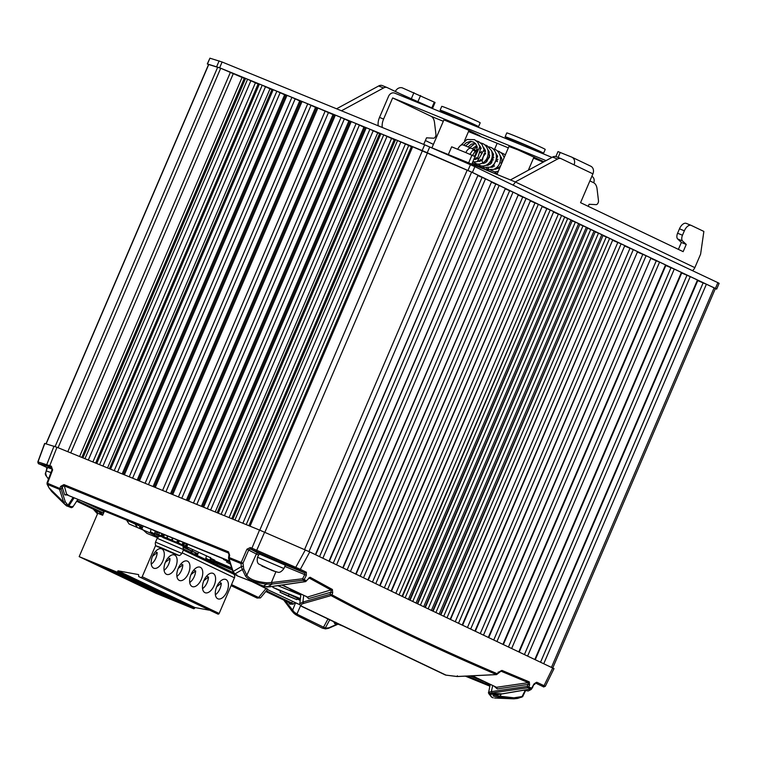 <?xml version="1.0" encoding="UTF-8"?>
<svg xmlns="http://www.w3.org/2000/svg" width="757" height="757" viewBox="0 0 757 757"><rect width="100%" height="100%" fill="white"/><g stroke="black" fill="none" stroke-linecap="round" stroke-linejoin="round"><path stroke-width="1.14" d="M141.559 525.367L140.821 526.56L129.854 521.327L96.943 507.871L104.305 511.391M142.553 527.392L140.821 526.56L141.171 525.216M192.903 549.781L192.117 551.049L187.121 548.664L188.313 547.585M197.956 553.831L192.117 551.049L192.496 549.591M210.077 559.678L210.91 560.019L211.894 558.846M97.208 507.247L96.943 507.871M130.318 520.778L129.854 521.327M165.395 562.271L170.022 558.694L168.045 557.881M152.573 556.149L157.191 552.572A9.888 5.365 -67.8 0 1 151.249 564.145M155.213 551.758L157.191 552.572M178.226 568.393L182.844 564.817L180.866 564.003M191.048 574.516L195.666 570.929L193.688 570.125M216.701 586.751L221.318 583.174L219.341 582.37M203.87 580.638L208.497 577.052L206.519 576.247M170.022 558.694A9.888 5.365 -67.8 0 1 164.08 570.267M182.844 564.817A9.888 5.365 -67.8 0 1 176.901 576.389M195.666 570.929A9.888 5.365 -67.8 0 1 189.723 582.512M221.318 583.174A9.888 5.365 -67.8 0 1 215.376 594.756M208.497 577.052A9.888 5.365 -67.8 0 1 202.554 588.634M143.13 526.02L142.221 528.178A1.571 1.315 115.5 0 1 141.502 529.048M139.648 528.291A1.571 1.315 115.5 0 1 139.752 527.241L142.127 528.377M139.43 525.983L139.392 525.964A1.05 0.88 115.5 0 1 139.752 527.241M150.889 533.307L154.996 535.265A1.571 1.315 115.5 0 1 154.542 533.808L150.435 531.849A1.571 1.315 115.5 0 0 150.889 533.307L129.059 523.967L126.561 520.125L139.354 525.945A1.05 0.88 115.5 0 1 139.392 525.964M195.013 554.512A1.571 1.315 115.5 0 1 195.155 553.689A1.05 0.88 -64.5 0 0 194.795 552.411L194.833 552.43M194.795 552.411A1.05 0.88 -64.5 0 0 194.757 552.392L190.688 550.736L192.297 553.216M154.996 535.265L158.241 536.959M155.232 531.007L154.542 533.808M198.533 552.468L197.624 554.616A1.571 1.315 115.5 0 1 196.981 555.449M183.752 549.137L210.399 561.713A1.571 1.315 -64.5 0 1 209.944 560.256L205.838 558.297L206.472 555.733M206.292 559.754A1.571 1.315 115.5 0 1 205.838 558.297M150.435 531.849L151.059 529.304M190.688 550.736L183.696 547.396M156.775 534.546L154.608 533.515M138.692 576.569L217.969 614.107L138.692 576.569L138.597 574.601L117.997 570.816L194.946 607.549L194.738 608.022L117.789 571.298L117.997 570.816M151.4 533.694L155.507 535.653M210.399 561.713L206.803 560.142M209.944 560.256L210.635 557.436M135.285 524.289L137.244 527.317M210.91 560.019L210.096 559.631M183.497 546.933L187.121 548.664M154.693 533.183L156.907 534.243M126.561 520.125L104.438 511.079L102.649 515.262L97.767 513.265L79.173 556.641L116.569 571.923A1.05 0.88 -64.5 0 0 117.789 571.298M217.969 614.107A1.05 0.88 -64.5 0 0 219.151 613.463L234.443 577.79A3.142 2.631 -64.5 0 0 233.355 573.967A3.142 2.631 -64.5 0 0 233.241 573.91L183.383 550.112L233.355 573.967M155.772 545.078L142.202 576.73A1.05 0.88 115.5 0 1 141.02 577.373M166.436 574.26A10.456 5.678 -67.8 0 1 165.357 562.356A10.456 5.678 -67.8 0 1 174.507 554.976A10.456 5.678 -67.8 0 1 175.813 566.804A10.456 5.678 -67.8 0 1 166.597 574.336A10.456 5.678 -67.8 0 1 166.436 574.26M153.614 568.138A10.456 5.678 -67.8 0 1 152.535 556.234A10.456 5.678 -67.8 0 1 161.686 548.853A10.456 5.678 -67.8 0 1 162.982 560.682A10.456 5.678 -67.8 0 1 153.775 568.214A10.456 5.678 -67.8 0 1 153.614 568.138M179.258 580.382A10.456 5.678 -67.8 0 1 178.188 568.479A10.456 5.678 -67.8 0 1 187.339 561.098A10.456 5.678 -67.8 0 1 188.635 572.926A10.456 5.678 -67.8 0 1 179.418 580.458A10.456 5.678 -67.8 0 1 179.258 580.382M192.089 586.505A10.456 5.678 -67.8 0 1 191.01 574.601A10.456 5.678 -67.8 0 1 200.16 567.22A10.456 5.678 -67.8 0 1 201.457 579.048A10.456 5.678 -67.8 0 1 192.25 586.58A10.456 5.678 -67.8 0 1 192.089 586.505M217.732 598.749A10.456 5.678 -67.8 0 1 216.663 586.845A10.456 5.678 -67.8 0 1 225.813 579.465A10.456 5.678 -67.8 0 1 227.109 591.293A10.456 5.678 -67.8 0 1 217.893 598.825A10.456 5.678 -67.8 0 1 217.732 598.749M204.91 592.627A10.456 5.678 -67.8 0 1 203.832 580.723A10.456 5.678 -67.8 0 1 212.982 573.342A10.456 5.678 -67.8 0 1 214.288 585.17A10.456 5.678 -67.8 0 1 205.071 592.703A10.456 5.678 -67.8 0 1 204.91 592.627M142.676 529.531L146.943 533.363L156.292 537.186A3.142 2.631 115.5 0 1 156.406 537.233A3.142 2.631 115.5 0 1 157.305 538.009M210.9 562.101L219.625 566.264L222.359 568.715M194.946 607.549L209.017 610.133M79.173 556.641L156.122 593.374L193.518 608.656A1.05 0.88 -64.5 0 0 194.738 608.022M137.358 583.855L127.157 578.982L154.523 590.167L164.723 595.04L137.358 583.855L137.859 583.354M111.705 571.611L101.514 566.747L128.879 577.922L139.07 582.795L111.705 571.611L112.206 571.109M99.328 565.044L98.883 565.488L89.79 561.145L126.249 576.673L98.883 565.488M124.536 577.733L114.335 572.869L141.701 584.044L151.892 588.918L124.536 577.733L125.028 577.231M150.179 589.977L139.988 585.104L167.354 596.289L177.545 601.162L150.179 589.977L150.681 589.476M161.903 595.57L152.81 591.226L189.269 606.754L161.903 595.57L162.367 595.134M135.825 524.175L136.695 523.38M512.82 185.001A6.274 5.261 -64.5 0 0 515.299 181.926L430.487 147.265M534.868 150.406L534.442 149.337L524.459 144.757L514.258 140.688L512.659 141.332M513.653 140.934A20.912 0.549 23.2 0 1 505.127 136.78A20.912 0.549 23.2 0 1 519.113 142.202A20.912 0.549 23.2 0 1 540.602 151.665A20.912 0.549 23.2 0 1 543.573 153.255A20.912 0.549 23.2 0 1 534.688 149.952M543.573 153.255L545.22 149.413A20.912 0.549 -156.8 0 0 542.249 147.823A20.912 0.549 -156.8 0 0 520.759 138.361A20.912 0.549 -156.8 0 0 506.774 132.939L505.127 136.78M469.842 123.836L469.416 122.766L459.433 118.177L449.242 114.118L447.633 114.752M448.627 114.354A20.912 0.549 23.2 0 1 440.101 110.21A20.912 0.549 23.2 0 1 454.086 115.632A20.912 0.549 23.2 0 1 475.576 125.085A20.912 0.549 23.2 0 1 478.547 126.684A20.912 0.549 23.2 0 1 469.662 123.372M478.547 126.684L480.193 122.842A20.912 0.549 -156.8 0 0 477.222 121.243A20.912 0.549 -156.8 0 0 455.733 111.79A20.912 0.549 -156.8 0 0 441.747 106.368L440.101 110.21M480.449 159.67L481.774 160.219L484.253 154.447L483.704 154.191M481.31 153.046L479.607 152.233M477.203 151.088L471.422 148.325A6.274 3.407 -67.8 0 0 471.327 148.287L463.199 144.965A6.274 3.407 112.2 0 0 457.748 149.299L451.655 146.811L448.333 154.56M395.334 91.474A6.274 5.261 115.5 0 1 402.563 87.973L435.067 102.479L432.597 108.242L418.971 102.753L400.093 93.745L432.597 108.242M555.884 156.538L558.004 151.589L571.62 157.068A6.274 5.261 115.5 0 1 571.857 157.172A6.274 5.261 115.5 0 1 574.033 164.827L592.911 173.845A6.274 5.261 -64.5 0 0 590.744 166.19A6.274 5.261 -64.5 0 0 590.507 166.086M471.223 148.249L463.293 145.003A6.274 3.407 112.2 0 0 463.199 144.965M476.125 157.901L477.686 158.544M471.8 164.155L475.046 156.585L465.877 152.621A6.274 3.407 -67.8 0 1 471.327 148.287M481.774 160.219L480.515 159.613M477.922 158.374L476.408 157.655M510.417 179.939L552.601 157.068A10.456 5.678 -67.8 0 1 556.168 156.642A10.456 5.678 -67.8 0 1 556.329 156.718M592.911 173.845L580.562 202.668L683.155 251.646L686.249 244.435L682.559 240.972A5.233 2.839 -67.8 0 1 682.473 235.228L684.366 230.809A7.844 4.258 -67.8 0 1 691.179 225.387A7.844 4.258 -67.8 0 1 691.302 225.435L703.868 231.434L700.604 254.182L694.841 267.637L515.299 181.926L557.483 159.065A10.456 5.678 -67.8 0 1 561.041 158.639A10.456 5.678 -67.8 0 1 561.202 158.705L574.033 164.827M686.249 244.435L681.366 242.439L677.685 238.975A5.233 2.839 -67.8 0 1 677.591 233.232L679.483 228.813A7.844 4.258 -67.8 0 1 686.306 223.391A7.844 4.258 -67.8 0 1 686.419 223.447L691.056 225.34M678.404 249.375L681.366 242.439M400.093 93.745L387.262 87.623A10.456 5.678 112.2 0 0 387.101 87.547A10.456 5.678 112.2 0 0 383.534 87.973L341.454 110.787M382.389 85.626A10.456 5.678 112.2 0 0 382.228 85.55A10.456 5.678 112.2 0 0 378.661 85.976L336.572 108.79M528.528 170.117L528.604 169.606M493.1 172.861L472.321 162.944M433.42 144.369L425.368 140.528M471.971 155.119L468.649 162.869M694.841 267.637A6.274 5.261 115.5 0 1 692.437 270.656M716.68 289.089L719.15 283.326L717.882 282.654L715.412 288.426L716.68 289.089L715.318 288.71M209.926 58.185L207.295 63.929L219.634 67.78L222.113 62.008L209.926 58.185L207.456 63.948M208.535 64.582L207.295 63.929M717.882 282.654A4019.197 105.214 23.2 0 1 474.876 166.663L424.658 144.795L222.113 62.008M424.658 144.795L422.188 150.558L219.634 67.78M422.188 150.558L472.406 172.426L474.876 166.663M715.412 288.426A4019.197 105.214 23.2 0 1 472.406 172.426M244.274 78.378L220.703 68.253L208.582 64.468L45.997 443.801M82.92 457.881L245.561 78.416L244.435 77.999L81.813 457.427M245.561 78.416L247.586 79.248L84.954 458.704M258.099 84.018L247.586 79.248M96.735 463.521L259.377 84.065L258.26 83.649L95.628 463.076M259.377 84.065L262.225 85.229L99.583 464.684M271.914 89.657L262.225 85.229M110.56 469.17L273.192 89.704L272.075 89.288L109.453 468.715M273.192 89.704L276.854 91.2L114.212 470.665M285.739 95.287L276.854 91.2M124.375 474.819L287.007 95.354L285.891 94.937L123.268 474.365M287.007 95.354L291.89 97.35L129.248 476.815M300.784 101.429L291.89 97.35M139.411 480.969L302.052 101.504L300.926 101.088L138.304 480.515M302.052 101.504L307.739 103.823L145.098 483.288M316.634 107.91L307.739 103.823M334.102 115.045L316.776 107.56L154.154 486.988M172.738 494.586L335.37 115.121L334.253 114.704L171.631 494.132M335.37 115.121L341.066 117.449L178.425 496.914M349.952 121.527L341.066 117.449M188.588 501.058L351.22 121.603L350.103 121.186L187.481 500.614M351.22 121.603L356.102 123.59L193.461 503.055M364.988 127.678L356.102 123.59M203.624 507.209L366.256 127.744L365.139 127.327L202.516 506.755M366.256 127.744L369.918 129.239L207.276 508.704M379.617 133.667L369.918 129.239M218.253 513.189L380.894 133.724L379.768 133.308L217.145 512.735M380.894 133.724L383.733 134.888L221.101 514.353M394.236 139.657L383.733 134.888M232.882 519.17L395.523 139.704L394.397 139.288L231.774 518.715M395.523 139.704L397.557 140.537L234.916 520.002M411.392 146.678L397.557 140.537M315.688 554.805L478.008 175.217A4020.512 105.242 23.2 0 1 471.611 172.123L411.553 146.3L248.93 525.727M329.286 561.382L491.596 181.794A4020.512 105.242 23.2 0 1 485.483 178.832L478.15 175.747M343.063 568.034L505.364 188.436A4020.512 105.242 23.2 0 1 499.166 185.446L491.747 182.323M356.045 574.289L518.337 194.691A4020.512 105.242 23.2 0 1 513.038 192.136L505.525 188.976M368.205 580.146L530.496 200.539A4020.512 105.242 23.2 0 1 526.106 198.429L518.507 195.23M375.718 583.751L538.341 204.314L530.676 201.088M538.341 204.314L542.286 206.207L379.664 585.644M380.014 585.814L542.286 206.207M387.593 589.448L550.216 210.011L542.476 206.756M550.216 210.011L553.708 211.676L391.076 591.122M391.435 591.293L553.708 211.676M399.015 594.993L561.609 215.461L553.897 212.234M561.609 215.461L564.694 216.947L402.024 596.44M402.459 596.573L564.694 216.947M564.977 217.41L567.712 218.527L405.137 597.85M408.364 599.468L571.005 219.965L567.712 218.527M571.005 219.965L572.283 220.571L409.622 600.064M410.048 600.197L572.283 220.571M572.557 221.035L575.329 222.17L412.754 601.493M415.99 603.111L578.632 223.608L575.329 222.17M578.632 223.608L579.919 224.223L417.258 603.717M417.675 603.849L579.919 224.223M580.184 224.678L583.004 225.832L420.419 605.155M423.683 606.717L586.315 227.28L583.004 225.832M586.315 227.28L587.593 227.885L424.97 607.332M553.859 668.563L425.32 607.502L587.593 227.885M587.858 228.349L590.715 229.513L428.131 608.846M431.376 610.464L594.037 230.961L590.715 229.513M594.037 230.961L595.324 231.576L432.673 611.079M433.07 611.192L595.324 231.576M595.579 232.03L598.475 233.213L435.9 612.545M439.145 614.164L601.806 234.67L598.475 233.213M601.806 234.67L603.102 235.285L440.451 614.788M440.839 614.902L603.102 235.285M603.348 235.739L606.281 236.932L443.706 616.264M446.961 617.882L609.631 238.398L606.281 236.932M609.631 238.398L612.763 239.884L450.169 619.415M450.491 619.491L612.763 239.884M458.487 623.304L621.119 243.858L612.952 240.433M621.119 243.858L624.809 245.618L462.177 625.055M462.584 625.254L624.809 245.618M470.655 629.086L633.287 249.64L625.045 246.186M633.287 249.64L637.545 251.665L474.913 631.111M475.32 631.3L637.545 251.665M488.729 637.659L650.935 258.014A4020.512 105.242 23.2 0 1 646.1 255.724L637.791 252.242M503.348 644.586L665.971 265.158L665.545 264.941A4020.512 105.242 23.2 0 1 659.574 262.111L651.19 258.601M519.226 652.099L681.849 272.671L681.414 272.444A4020.512 105.242 23.2 0 1 674.279 269.066L665.81 265.527M535.284 659.678L697.907 280.251L697.462 280.024A4020.512 105.242 23.2 0 1 690.242 276.617L681.688 273.04M552.78 667.939L715.384 288.549L714.116 287.878A4020.512 105.242 23.2 0 1 706.395 284.235L697.746 280.62M242.041 77.46L79.58 456.518M170.959 552.241L160.995 547.964M165.13 549.459L168.414 550.973M170.893 552.383L168.328 551.153M165.017 549.714L160.957 548.049M158.762 547.103C157.059 546.261 155.005 545.229 161.979 548.04L176.239 554.247C177.942 555.099 179.986 556.13 173.012 553.31L158.762 547.103M159.282 532.616L158.686 535.331L161.288 536.334L161.146 535.691L163.701 537.423L167.912 539.107L167.032 538.095L166.975 538.662L171.423 540.545L172.113 540.271A0.52 0.511 -73.8 0 1 171.423 540.545L177.99 543.394A0.52 0.511 -73.8 0 1 177.725 542.712L181.68 545.059L183.213 542.391M180.355 544.643L162.878 537.498M159.472 535.984L156.718 534.688L157.863 532.029M159.065 535.502L156.718 534.688L156.926 534.196L158.364 534.821M186.298 543.649L185.219 546.166L186.515 547.443L186.127 546.724L186.496 547.443L182.163 545.731M232.39 570.097L209.916 560.407M211.411 559.423L231.689 567.93M280.535 591.018L272.823 587.347L300.397 598.617M300.188 600.405L297.066 598.919M227.005 561.117L223.485 559.442L229.768 562.006M155.053 531.717L157.494 532.881M186.761 546.847L210.56 557.739M210.455 558.155L214.78 560.227L211.771 558.997M142.997 525.954L157.835 532.076M157.711 532.36L155.157 531.31M81.472 500.812L104.192 511.656M210.408 561.722L233.468 572.727M253.349 582.218L267.581 589.362M267.41 589.571L299.261 604.455M470.286 675.897L483.269 681.215M211.26 559.603L217.761 562.706L217.24 563.908M217.761 562.706L231.869 568.479M297.946 603.887L295.514 602.865M267.041 588.757L266.209 588.359M300.917 594.16L299.791 603.736L302.914 602.061L303.689 595.485M285.219 600.774L294.369 612.281L293.64 613L292.183 611.296L295.495 602.932L294.738 602.553M293.243 604.181L289.808 604.124L289.95 602.884L291.54 602.846L293.243 604.181L294.643 602.506M252.478 581.878L266.171 588.407L258.591 597.5L260.474 597.888L257.115 598.068L231.074 585.644M73.126 497.396L68.007 505.231L68.868 505.875L72.757 507.067L72.502 506.367L72.757 507.067L77.905 499.355M229.456 561.022L67.004 494.908L67.733 494.52M262.868 585.89L267.325 586.987L269.587 586.798L270.221 586.06L269.587 586.798L305.478 581.575L306.49 580.856L304.163 579.55L306.311 575.386L306.339 572.254A4020.929 105.251 23.2 0 1 300.33 569.34L309.755 551.929L259.537 530.061L56.983 447.273L44.635 443.432L37.85 461.874L51.381 466.227L52.488 469.766M281.878 585.076L307.437 597.055L282.229 585.019M299.791 603.736C299.299 604.294 299.961 605.212 301.788 606.461L302.346 606.537C300.283 605.382 300.794 604.313 303.86 603.338L302.914 602.061L330.09 594.311L332.03 594.86L332.692 592.807L332.408 589.485L310.115 577.26L305.478 581.575L303.16 580.278L302.601 578.764L304.163 579.55L303.16 580.278L272.198 584.044L266.634 584.12C255.26 582.72 248.201 580.013 245.467 576.001L246.81 575.292L243.697 568.829L242.997 563.199L248.731 549.97L250.472 549.005L252.062 549.648L251.911 548.191L300.33 569.34L298.807 570.012L304.816 572.917L306.339 572.254M502.307 693.866L502.213 693.838A1.306 0.691 80.3 0 0 502.43 693.866L531.036 688.974L534.149 684.148L536.751 682.246L533.912 684.035L531.745 688.189L528.802 686.968L529.597 685.019L529.332 681.906L501.948 670.418L498.787 672.093L496.497 674.572L457.114 676.493L457.37 675.793L457.114 676.493L446.034 675.13L302.346 606.537M471.98 675.821L496.507 687.299L472.396 675.802M489.694 693.923L488.454 692.343L491.34 691.614L491.965 692.958L489.817 694.178L497.86 694.491L501.967 693.885M492.883 697.727L491.53 697.093L488.833 693.696L488.454 692.343L489.192 691.898L490.309 693.384L502.213 693.838L530.808 688.946L531.745 688.189L530.808 688.946L527.866 687.735L527.241 686.391L528.802 686.968L527.866 687.735L491.965 692.958M336.165 623.134L335.767 622.292L336.165 623.134L334.859 623.825L333.686 621.686M298.258 614.807L325.292 628.045L329.74 619.803M294.369 612.281L298.258 614.798L296.981 615.375M103.567 513.104L77.167 500.519M101.485 513.066L76.694 501.238M102.952 514.552L100.454 513.53L100.889 512.64L102.961 512.83L104.125 511.628M425.32 607.502L309.755 551.929M552.752 667.92L544.028 685.672L545.163 686.249M497.434 673.815L496.497 674.572L497.434 673.815C437.499 648.191 382.37 621.876 332.03 594.86L331.036 595.589L330.09 594.311L330.752 592.258L332.692 592.807M47.369 483.24L47.54 483.278A1.306 0.71 112.2 0 0 47.426 484.414L59.519 489.353L60.692 486.325L63.957 484.603L228.538 551.862L229.674 555.392L229.191 555.401M228.633 557.493L228.993 558.619L229.106 557.483L241.199 562.432L246.933 549.203L250.33 547.538L250.472 549.005L259.178 553.585M67.714 495.031L64.714 494.87L62.216 487.148L63.843 485.739L228.425 553.007L229.21 555.307M52.659 469.804L47.54 483.278L61.156 489.041L65.32 501.9L68.007 505.231A1.306 1.031 130.9 0 1 67.846 505.43L66.219 505.6L65.074 504.607M306.083 596.251L308.572 598.588L307.437 597.055L332.408 589.485M264.392 586.448L269.776 586.836L305.677 581.613L309.102 577.988L331.405 590.214L330.752 592.258L308.572 598.588M496.497 674.572C436.534 648.938 381.386 622.614 331.036 595.589L303.86 603.338M446.034 675.13L457.181 676.54L496.564 674.61L501.002 671.175L528.395 682.663L528.036 684.432L497.254 688.917L494.283 686.344M514.012 698.843L499.327 697.178C491.548 696.194 491.056 695.304 497.86 694.491L494.321 694.784M323.561 628.442L328.973 627.752L337.66 623.957M300.576 605.666L296.924 614.069L295.684 614.712L293.621 613.019L297.075 615.488M308.705 578.045L310.115 577.26M498.106 672.14L498.787 672.093M500.301 671.204L501.948 670.418M497.254 688.917L496.507 687.299L528.395 682.663A1.306 1.05 -67.6 0 0 529.332 681.906M492.675 685.7L491.34 691.614L527.241 686.391L528.036 684.432L529.597 685.019M285.408 564.921L304.816 572.917L304.74 574.601L306.311 575.386M306.49 580.856L305.478 581.575M524.989 690.81L522.084 696.506M45.77 473.797L45.59 475.008L45.269 473.702L45.742 472.302M47.312 468.167L46.792 467.466L46.489 470.088M60.692 486.325L62.216 487.148L61.156 489.041L59.519 489.353L63.683 502.213L49.517 488.293L51.656 491.454L64.941 504.493L63.683 502.213L65.32 501.9M51.381 466.227L52.091 469.605L46.972 483.08L49.139 488.038L51.656 491.444M246.933 549.203L256.358 554.001L246.81 575.292C249.507 579.219 256.103 581.717 266.578 582.776L271.385 582.568L271.924 584.073M241.199 562.432L242.997 563.199L241.086 563.568L241.199 562.432M245.467 576.001L242.354 569.548L234.935 573.967L233.156 571.478L228.993 558.619L241.086 563.568L241.256 566.652L233.156 571.478L232.796 570.352M243.697 568.829L242.354 569.548L241.256 566.652L243.167 566.283M499.327 697.178L500.169 696.222L494.378 695.04M494.576 698.011L495.844 698.105M264.609 532.209L256.226 551.418L252.062 549.648M261.553 554.607C252.28 550.216 274.999 559.499 283.127 563.426L283.175 563.445M534.149 684.148L534.839 684.385L534.149 684.148M521.346 697.339L522.264 696.497L513.918 697.812L500.169 696.222L501.115 694.084M56.983 447.273L49.801 465.583L49.943 467.05L47.502 466.113L46.83 464.438L54.012 446.138M50.217 468.233L52.186 468.583L47.615 467.476L52.205 469.132M502.639 693.762A1.306 0.691 80.3 0 1 502.43 693.866L498.182 694.462M274.119 571.232L262.953 566.435L273.911 570.977M288.228 596.138L280.014 592.22L296.763 599.62L288.228 596.138M280.014 592.22L280.639 590.772L289.174 594.264L288.549 595.702M289.174 594.264L297.378 598.181L296.763 599.62M300.302 599.412L294.199 596.497L300.349 599.014M297.321 598.304L300.292 599.516M300.198 600.282L297.113 598.806M274.829 588.161L300.387 598.664M274.81 588.208L280.563 590.952M297.094 598.844L300.198 600.329M291.445 589.646L291.133 590.375L290.12 589.958L300.378 594.86L277.866 585.653M230.421 564.022L227.743 562.725L230.346 563.766M290.12 589.958L290.461 589.173M277.791 585.672L300.813 595.078M300.822 595.002L291.133 590.375M230.327 563.719L227.658 562.631L228.198 561.372M230.45 564.097L227.658 562.631M475.065 150.984L473.04 150.123M493.346 159.916L492.088 159.396L490.205 164.278M492.93 165.386L494.558 166.057M497.226 167.146L498.891 167.827M494.141 166.161L492.788 165.518M501.711 163.332L499.951 162.613M497.529 161.62L495.759 160.9M589.883 180.914L593.687 182.73A5.233 4.391 -64.5 0 0 591.87 176.353A5.233 4.391 -64.5 0 0 591.842 176.343L591.87 176.353M378.235 125.823A10.456 5.678 112.2 0 1 379.522 117.401L388.587 96.262A5.233 4.391 115.5 0 1 394.709 93.12L551.985 157.399M492.353 154.513L492.75 153.586M494.595 149.261L497.16 143.281L508.344 147.852M593.687 182.73A15.689 8.516 -67.8 0 1 597.065 188.9L598.494 200.804A2.612 1.419 -67.8 0 1 597.841 203.368A2.612 1.419 -67.8 0 1 596.147 204.636L589.088 204.267L588.208 206.32M423.702 144.407A5.233 2.839 112.2 0 0 423.854 144.067L426.532 137.821L433.581 138.2A2.612 1.419 112.2 0 0 435.284 136.932A2.612 1.419 112.2 0 0 435.937 134.358L434.499 122.464A15.689 8.516 112.2 0 0 431.121 116.294L443.318 121.281M546.052 160.626L392.646 97.927L383.591 119.067A10.456 5.678 112.2 0 0 382.294 127.479M533.515 158.137L543.271 162.13M392.646 97.927L431.121 116.294M468.488 131.567L497.16 143.281M443.914 119.88L467.211 129.57L479.947 135.768L468.602 131.302M508.941 146.451L517.996 149.877L543.961 161.752M543.621 161.941L533.628 157.872M195.155 553.689L197.53 554.824M142.202 576.73L219.151 613.463M234.443 577.79L182.21 552.856M193.518 608.656L116.569 571.923M420.57 95.514L418.101 101.277M413.937 92.628L411.467 98.391M434.319 102.081L431.85 107.844M560.246 152.422L558.098 157.437M465.877 152.621L457.748 149.299M552.601 157.068L557.483 159.065M677.685 238.975L682.559 240.972M677.591 233.232L682.473 235.228M679.483 228.813L684.366 230.809M383.534 87.973L378.661 85.976M216.663 66.635L219.142 60.872M427.27 152.706L429.739 146.943M467.987 170.429L470.457 164.666M70.742 452.894L233.355 73.495M230.44 72.237L67.799 451.702M217.732 67.108L55.11 446.526M58.062 447.718L220.703 68.253M46.158 443.848L208.752 64.496M88.295 460.076L250.908 80.687M255.393 82.835L92.903 461.959M558.382 214.061L395.807 593.384M546.876 208.554L384.301 587.877M535 202.857L372.425 582.171M530.496 200.539L367.864 579.976M522.746 196.971L360.181 576.276M363.474 577.865L526.106 198.429M518.337 194.691L355.714 574.128M509.669 190.669L347.103 569.983M350.406 571.573L513.038 192.136M505.364 188.436L342.732 567.873M495.797 183.979L333.222 563.284M336.543 564.883L499.166 185.446M491.596 181.794L328.964 561.23M482.095 177.356L319.53 556.66M322.851 558.269L485.483 178.832M408.666 145.562L246.205 524.61M478.008 175.217L315.376 554.654M467.201 170.126L304.56 549.591M308.979 551.56L471.611 172.123M422.415 150.69L259.774 530.155M264.846 532.313L427.487 152.838M250.037 526.181L412.669 146.716M238.266 521.365L400.869 141.975M405.355 144.123L242.865 523.248M224.441 515.716L387.054 136.326M391.539 138.474L229.049 517.599M210.626 510.067L373.229 130.687M377.724 132.825L215.225 511.95M196.811 504.427L359.414 125.037M363.899 127.176L201.409 506.301M181.775 498.276L344.378 118.887M348.863 121.035L186.373 500.159M333.014 114.553L170.524 493.678M165.925 491.804L328.529 112.415M325.217 110.967L162.575 490.432M155.261 487.442L317.902 107.977M148.448 484.66L311.051 105.27M315.537 107.409L153.046 486.543M132.598 478.178L295.202 98.789M299.687 100.936L137.197 480.061M117.562 472.037L280.166 92.647M284.651 94.786L122.161 473.91M102.933 466.057L265.537 86.667M270.022 88.806L107.532 467.94M697.462 280.024L534.83 659.47M686.996 275.207L524.412 654.55M527.62 656.064L690.242 276.617M681.414 272.444L518.782 651.891M671.024 267.656L508.439 646.998M511.647 648.512L674.279 269.066M665.545 264.941L502.922 644.387M656.31 260.692L493.725 640.025M496.942 641.558L659.574 262.111M650.935 258.014L488.303 637.46M642.825 254.295L480.241 633.637M483.468 635.17L646.1 255.724M714.116 287.878L551.484 667.324M703.149 282.825L540.564 662.176M543.763 663.681L706.395 284.235M630.004 248.211L467.419 627.544M617.826 242.429L455.241 621.762M181.945 553.462C180.27 555.241 179.239 555.875 178.86 555.364L158.648 547.056C155.838 546.412 154.797 544.766 155.516 542.126L181.945 553.462L183.591 549.61L157.163 538.284C158.686 536.552 159.642 535.918 160.039 536.382C160.541 536.334 160.38 535.918 174.214 541.87C188.029 548.844 181.538 543.592 183.591 549.61M172.113 540.271L172.984 538.208L172.113 540.271L171.101 540.451A0.52 0.511 -73.8 0 1 171.044 540.432M181.727 545.068L185.673 546.933M159.33 532.635L158.459 534.66L161.146 535.691L161.998 533.723M164.458 534.726L163.578 536.789L161.903 536.022L162.755 534.035M167.874 536.126L167.032 538.095L171.631 540.044L172.492 538.019M167.628 536.022L166.786 538M179.343 540.81L178.406 542.996L182.219 544.709M178.661 540.536L177.725 542.712L176.277 542.741M158.913 535.644L161.061 536.41L158.412 534.65M163.711 534.423L162.225 536.779M166.682 538.047L163.578 536.789L163.701 537.423M173.079 538.255L172.085 540.328M177.63 540.11L176.674 542.324L172.17 540.366L171.953 540.858M178.292 540.384L177.337 542.599A0.52 0.511 106.2 0 0 177.602 543.28M182.295 544.889L183.024 545.248A0.52 0.483 116.9 0 1 182.371 545.542M185.219 546.166L183.733 545.56L183.781 546.166M184.812 543.043L183.733 545.56L183.024 545.248L184.093 542.76M186.515 547.443L187.859 544.292L186.515 547.443L183.222 546.043A0.52 0.52 -122.8 0 1 183.147 546.015M182.844 546.062L185.238 546.526M187.017 543.952L185.72 546.961M233.535 572.831L210.654 561.912M218.631 563.066L218.877 562.479M217.202 561.798L216.975 562.337M74.129 497.813L68.868 505.875A1.306 1.296 107.9 0 1 68.698 506.083L66.862 506.083M489.997 685.331L467.296 676.048M297.151 615.536L322.321 628.111L323.286 627.61A1.306 0.672 -63.4 0 0 323.438 627.383L327.98 618.961M292.694 601.635L291.54 602.846L266.36 590.829M231.528 584.593L258.591 597.5L256.765 597.775M72.521 507.048A1.306 1.296 107.9 0 1 71.035 507.587L72.804 507.048L77.943 499.365M70.969 507.455L72.757 507.067M266.578 582.776L266.634 584.12L263.351 586.079L236.941 575.708L234.225 573.683M229.087 553.859L228.519 558.155L232.683 571.015L234.216 573.683L237.215 575.717L236.667 574.733M236.941 575.708L264.855 586.599M488.833 693.696A1.306 1.296 -38.5 0 0 489.817 694.178L491.255 696.26M256.226 551.418L295.173 568.365L305.326 549.932M535.313 682.946L542.589 686.372L544.028 685.672A4020.929 105.251 23.2 0 1 536.751 682.246M44.805 443.451L38.02 461.874L38.702 463.549L47.502 466.113M229.674 555.392L229.106 557.483M250.33 547.538L251.911 548.191L259.537 530.061M66.73 504.134L64.941 504.493L66.219 505.6M64.591 504.143L51.949 491.728M64.714 494.87L66.682 494.501L63.957 484.603M228.538 551.862L229.116 555.127M235.938 574.96L235.219 574.677M493.271 697.803L492.523 697.576M513.833 698.834L494.737 698.058L513.076 698.768L513.918 697.812M336.051 623.304L334.859 623.825M292.183 611.296L293.621 613.019M97.502 513.889L93.376 509.196M284.84 566.406L304.74 574.601L302.601 578.764L271.385 582.568L275.832 571.932M47.492 467.75L39.525 464.032M49.943 467.05L51.618 467.741M328.973 627.752L327.876 628.329M326.655 628.196L324.923 628.594M322.331 628.111L325.519 628.887L328.51 628.338L338.114 624.147M289.808 604.124L288.455 602.317M98.088 513.397L95.127 510.038M100.454 513.53L99.006 511.883M295.173 568.365L298.807 570.012M542.589 686.372L543.498 686.902M39.601 464.069L38.702 463.549M258.336 553.159A1.571 1.495 117.8 0 0 256.358 554.001L258.44 555.023M518.081 697.509L517.58 698.437L513.852 698.834M258.941 553.84L285.37 565.176C283.97 563.889 290.792 566.813 272.936 558.884L259.509 553.518L257.503 557.209L283.932 568.535L285.37 565.176M267.335 586.94L272.198 584.044A1.306 0.539 -96.9 0 1 271.64 582.54M532.568 687.157L533.751 684.905M48.647 478.67L46.641 476.673L45.666 473.503L46.168 470.835L50.965 472.576M274.573 571.223L261.913 566.047L274.573 571.223M523.825 690.204L528.187 690.98L531.159 689.495L532.729 687.299M480.591 142.884L482.786 143.603C485.152 144.606 486.874 146.801 487.943 150.208C488.833 155.705 487.139 159.935 482.862 162.906L481.897 160.607M483.591 147.378L485.483 151.154L481.641 160.598L477.885 161.402M496.914 167.458L498.522 168.111L496.914 167.458M379.522 117.401L383.591 119.067M492.902 148.76L495.078 149.479C497.472 150.369 499.232 152.734 500.358 156.557C500.992 162.651 498.825 166.947 493.848 169.426L488.502 169.483L488.407 167.865M473.939 162.102L475.803 163.446C477.582 164.487 479.929 164.307 482.862 162.906L482.985 162.66M528.339 170.221L534.007 156.992M496.952 174.432L508.997 146.328M464.543 140.764L468.98 130.422M431.925 147.861L443.971 119.748M571.857 157.172L590.744 166.19M561.041 158.639L556.168 156.642M686.306 223.391L691.179 225.387M382.228 85.55L387.101 87.547M167.988 539.145L166.701 537.972L167.552 535.994M183.364 542.457L182.361 544.785L181.68 545.059L179.825 544.311L180.431 544.009M155.516 542.126L157.163 538.284M158.686 535.331L161.071 536.391L160.872 535.738M183.222 546.043L182.2 545.74M159.462 535.975L157.57 535.199M157.853 532.029L156.746 534.622M267.789 589.116L260.474 597.888M66.285 505.667L71.035 507.587M229.551 561.334L67.08 494.927M445.476 675.045L301.788 606.461M488.502 693.109L490.186 684.508M335.408 623.125L343.129 626.19M465.337 676.143L489.817 686.145M265.792 591.501L290.347 603.225M554.02 668.592L545.314 686.296L543.64 686.949M525.415 690.923L522.633 696.724L517.58 698.437M37.85 461.874C38.001 463.379 38.569 464.107 39.563 464.05L46.839 467.485M93.3 509.158L97.483 513.918M47.048 484.158L49.139 488.038M283.743 600.064L292.051 611.192M46.168 470.835L47.615 467.476M48.476 479.124L47.483 477.743M46.319 476.096L45.448 474.885M283.932 568.535C281.85 571.346 279.939 572.623 278.216 572.339L272.388 570.608L258.695 563.984C257.295 562.924 256.897 560.672 257.503 557.209M227.091 560.918L226.542 562.214M475.207 143.385L469.775 147.653M472.775 161.884L477.109 161.714L484.083 149.697L482.029 144.388L478.679 141.644L476.484 140.925M471.1 141.427L465.527 145.912M473.835 159.415L479.824 146.707L477.743 142.202L474.554 139.667L466.946 139.477L460.502 145.581M472.86 150.018L469.946 154.286M463.738 145.183L466.255 142.751L470.343 141.408L473.428 142.032L475.623 143.726L477.27 147.246L475.254 155.081L474.156 156.16M479.484 145.42L480.932 147.7L477.497 158.658L473.825 159.453M491.056 161.79L491.984 159.632M492.116 159.415L493.838 157.352M496.412 155.705L497.292 155.403M491.265 166.701L491.596 167.325M487.499 165.376L487.158 164.742M486.628 161.913L489.741 155.384M492.305 153.747L493.186 153.444M494.453 171.896L497.302 173.608M505.383 154.769L501.115 152.677M490.347 169.937L494.766 171.924L498.324 171.233M504.209 157.503L502.175 153.728L499.194 151.438L497.008 150.719M501.389 157.361L500.509 157.664M497.945 159.311L496.365 161.146M495.362 168.669L495.703 169.294M467.996 146.924L471.374 144.142L475.311 143.385M472.236 148.713L476.768 145.609M475.254 151.05L472.586 155.412M473.939 149.526L477.08 146.489M484.698 144.842L486.893 145.562L491.567 150.662C493.299 156.661 491.766 161.392 486.95 164.865C484.026 166.266 481.67 166.445 479.9 165.395L478.036 164.061M475.879 159.367L475.812 158.175M480.042 149.309L481.187 148.438M488.804 146.801L490.99 147.52C493.167 148.372 494.851 150.444 496.043 153.728C497.15 159.784 495.258 164.278 490.366 167.193L484.016 167.354L482.133 166.02M479.976 161.326L479.91 160.134M484.149 151.268L485.294 150.397M495.901 153.255L497.642 156.406L492.958 166.975L490.195 167.278M486.089 165.319L488.028 165.281L491.634 162.954L493.545 154.466L491.795 151.296M481.991 163.361L485.332 162.793L489.486 157.096L488.927 151.145L487.697 149.347M489.088 151.485L488.199 151.788M485.634 153.425L483.43 156.349M483.07 157.21L482.521 159.954M483.051 162.783L483.392 163.417M484.982 149.526L484.092 149.829M481.528 151.466L480.44 152.63M478.944 160.825L479.285 161.449M480.875 147.568L479.995 147.87M477.43 149.507L476.333 150.671M474.847 158.866L475.178 159.49M499.998 155.213L501.9 158.989L501.702 163.351M500.718 165.651L498.03 168.442L494.302 169.237M497.604 156.283L496.45 157.153M492.22 166.02L492.296 167.193M493.507 154.314L492.353 155.185M488.123 164.051L488.189 165.244M489.401 152.356L488.246 153.226M484.016 162.093L484.083 163.285M486.249 167.978L488.114 169.313"/></g></svg>
